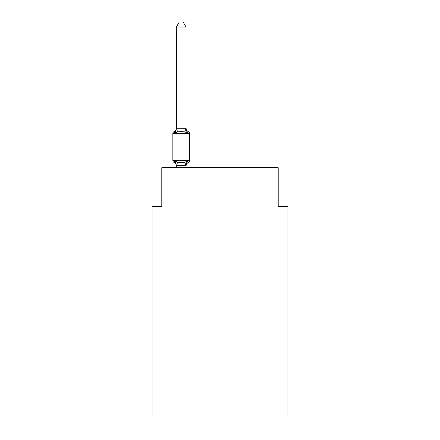 <?xml version="1.0" encoding="UTF-8"?>
<svg xmlns="http://www.w3.org/2000/svg" width="440" height="440" viewBox="0 0 440 440"><rect width="100%" height="100%" fill="white"/><g stroke="black" fill="none" stroke-linecap="round" stroke-linejoin="round"><path stroke-width="0.66" d="M287.909 418L287.909 206.514L278.207 206.514L278.207 167.712L161.794 167.712L161.794 206.514L152.091 206.514L152.091 418L287.909 418M186.049 27.044L176.347 27.044L179.256 22L183.134 22L186.049 27.044L186.049 128.458L187.259 133.089L184.833 131.841L181.198 131.643L177.556 131.841L175.131 133.089L173.943 131.72A1.942 1.942 0 0 0 172.854 133.469A1.942 1.942 0 0 1 173.943 131.72L174.499 131.989L173.943 131.72A1.942 1.942 0 0 0 172.854 133.469L172.854 160.628A1.942 1.942 0 0 0 173.943 162.377L175.131 161.007L173.943 162.377A1.942 1.942 0 0 1 172.854 160.628A1.942 1.942 0 0 0 173.943 162.377L175.131 161.007L173.943 162.377A1.942 1.942 0 0 1 172.854 160.628A1.942 1.942 0 0 0 173.943 162.377A1.942 1.942 0 0 1 172.854 160.628A1.942 1.942 0 0 0 173.943 162.377A1.942 1.942 0 0 1 172.854 160.628A1.942 1.942 0 0 0 173.943 162.377A1.942 1.942 0 0 1 172.854 160.628A1.942 1.942 0 0 0 173.943 162.377A1.942 1.942 0 0 1 172.854 160.628A1.942 1.942 0 0 0 173.943 162.377A1.942 1.942 0 0 1 172.854 160.628A1.942 1.942 0 0 0 173.943 162.377L175.131 161.007L173.943 162.377A1.942 1.942 0 0 1 172.854 160.628A1.942 1.942 0 0 0 173.943 162.377L175.131 161.007L173.943 162.377A1.942 1.942 0 0 1 172.854 160.628A1.942 1.942 0 0 0 173.943 162.377L175.131 161.007L173.943 162.377A1.942 1.942 0 0 1 172.854 160.628A1.942 1.942 0 0 0 173.943 162.377L175.131 161.007L173.943 162.377A1.942 1.942 0 0 1 172.854 160.628A1.942 1.942 0 0 0 173.943 162.377L175.131 161.007L177.556 162.256L181.198 162.454L184.833 162.256L187.259 161.007L188.447 162.377A1.942 1.942 0 0 0 189.541 160.628L189.541 133.469A1.942 1.942 0 0 0 188.447 131.72L187.259 133.089L188.447 131.72A4.268 4.268 0 0 1 186.049 127.881M189.541 133.469L172.854 133.469A1.942 1.942 0 0 1 173.943 131.72L174.499 131.989L173.943 131.72A1.942 1.942 0 0 0 172.854 133.469A1.942 1.942 0 0 1 173.943 131.72L174.499 131.989L173.943 131.72A1.942 1.942 0 0 0 172.854 133.469A1.942 1.942 0 0 1 173.943 131.72L174.499 131.989L173.943 131.72A1.942 1.942 0 0 0 172.854 133.469A1.942 1.942 0 0 1 173.943 131.72L174.499 131.989L173.943 131.72A1.942 1.942 0 0 0 172.854 133.469A1.942 1.942 0 0 1 173.943 131.72L174.499 131.989L173.943 131.72A1.942 1.942 0 0 0 172.854 133.469A1.942 1.942 0 0 1 173.943 131.72L174.499 131.989L173.943 131.72A1.942 1.942 0 0 0 172.854 133.469A1.942 1.942 0 0 1 173.943 131.72L174.499 131.989L173.943 131.72A1.942 1.942 0 0 0 172.854 133.469A1.942 1.942 0 0 1 173.943 131.72L174.499 131.989L173.943 131.72A1.942 1.942 0 0 0 172.854 133.469A1.942 1.942 0 0 1 173.943 131.72L174.499 131.989L173.943 131.72A1.942 1.942 0 0 0 172.854 133.469A1.942 1.942 0 0 1 173.943 131.72L174.499 131.989L173.943 131.72A1.942 1.942 0 0 0 172.854 133.469A1.942 1.942 0 0 1 173.943 131.72L175.131 133.089L173.943 131.72L175.131 133.089L173.943 131.72L175.131 133.089L173.943 131.72L175.131 133.089L173.943 131.72L175.131 133.089L173.943 131.72L175.131 133.089L173.943 131.72L175.131 133.089L173.943 131.72L175.131 133.089L173.943 131.72L175.131 133.089L173.943 131.72L175.131 133.089L173.943 131.72L175.131 133.089L173.943 131.72L175.131 133.089L176.424 128.255L186.049 128.282M188.447 162.377L187.259 161.007L188.447 162.377A4.268 4.268 0 0 0 186.049 166.21L186.049 165.638L176.347 165.638L176.347 166.21A4.268 4.268 0 0 0 173.943 162.377A1.942 1.942 0 0 1 172.854 160.628L189.541 160.628M187.259 161.007L186.5 163.356M176.347 128.282L176.347 27.044M186.049 167.712L186.049 165.814M176.347 167.712L176.347 165.814M175.131 161.007L176.347 165.638M173.943 131.72A4.268 4.268 0 0 0 176.347 127.881M177.556 162.256L176.424 165.836M184.833 162.256L185.966 165.836M176.424 128.255L177.556 131.841M185.966 128.255L184.833 131.841"/></g></svg>
